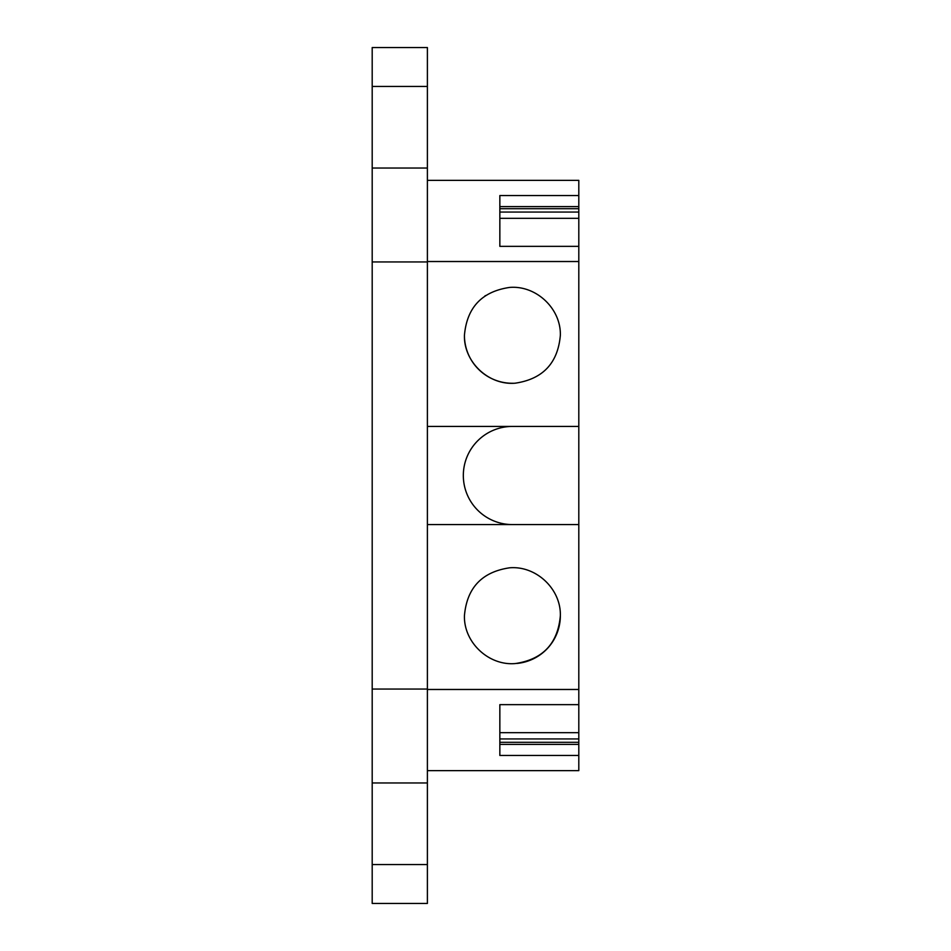 <?xml version="1.0" encoding="UTF-8"?>
<svg xmlns="http://www.w3.org/2000/svg" width="951" height="951" viewBox="0 0 951 951"><rect width="100%" height="100%" fill="white"/><g stroke="black" fill="none" stroke-linecap="round" stroke-linejoin="round"><path stroke-width="1.43" d="M578.802 246.345L499.846 246.345L499.846 218.326L578.802 218.326L578.802 770.643L427.391 770.643M427.391 180.357L578.802 180.357L578.802 218.326M512.387 524.572A49.072 49.072 0 0 1 463.327 475.5A49.072 49.072 0 0 1 512.387 426.428M427.391 168.03L372.198 168.03L372.198 47.55L427.391 47.55L427.391 903.45L372.198 903.45L372.198 782.97L427.391 782.97M578.802 261.525L427.391 261.525M578.802 426.428L427.391 426.428M464.433 335.311C463.684 361.986 488.659 385.524 515.252 383.182C542.866 379.069 557.892 363.116 560.353 335.311C561.102 308.623 536.126 285.098 509.534 287.44C481.919 291.541 466.893 307.506 464.433 335.311A47.954 47.954 0 0 0 513.255 383.265M578.802 524.572L427.391 524.572M578.802 689.475L427.391 689.475M464.433 615.689C463.684 642.377 488.659 665.902 515.252 663.56C542.866 659.459 557.892 643.494 560.353 615.689C561.102 589.014 536.126 565.476 509.534 567.818C481.919 571.931 466.893 587.884 464.433 615.689M578.802 732.674L499.846 732.674L499.846 704.655L499.846 755.451L578.802 755.451M499.846 704.655L578.802 704.655M499.846 738.939L578.802 738.939M499.846 742.303L578.802 742.303M499.846 744.395L578.802 744.395M578.802 195.549L499.846 195.549L499.846 246.345M499.846 206.605L578.802 206.605M499.846 208.697L578.802 208.697M499.846 212.061L578.802 212.061M372.198 168.03L372.198 782.97M484.832 296.058A47.954 47.954 0 0 1 485.545 295.571M534.331 573.049A47.954 47.954 0 0 1 535.068 573.429M560.353 615.689A47.954 47.954 0 0 1 516.666 663.465M490.383 658.306A47.954 47.954 0 0 1 489.777 657.985M372.198 86.446L427.391 86.446M372.198 261.941L427.391 261.941M427.391 689.059L372.198 689.059M427.391 864.554L372.198 864.554"/></g></svg>

